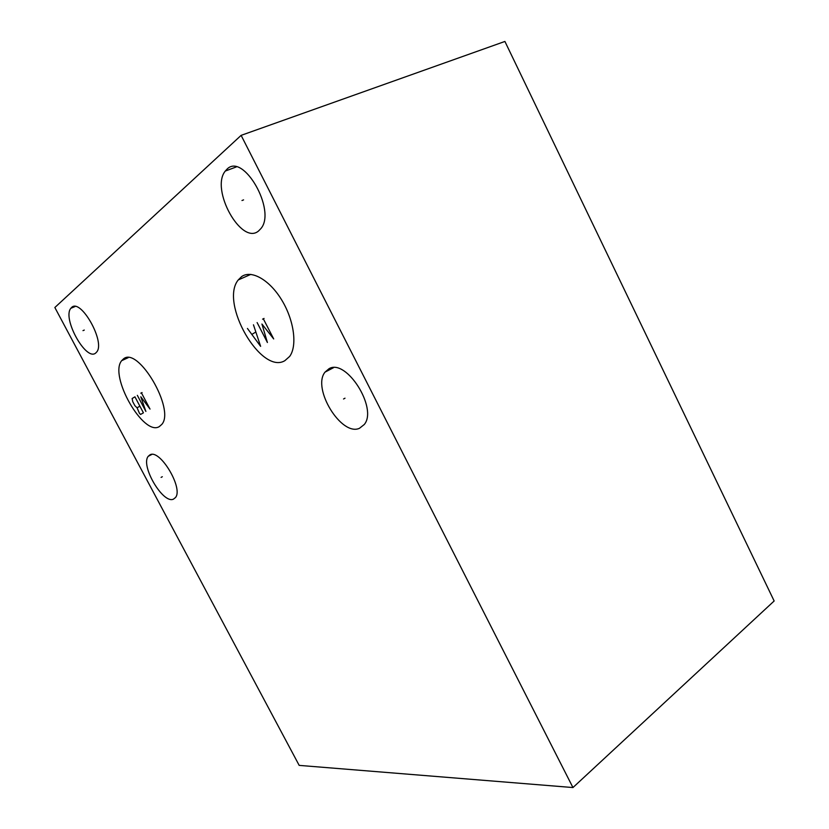 <?xml version="1.0" encoding="UTF-8"?>
<svg xmlns="http://www.w3.org/2000/svg" width="829" height="829" viewBox="0 0 829 829"><rect width="100%" height="100%" fill="white"/><g stroke="black" fill="none" stroke-linecap="round" stroke-linejoin="round"><path stroke-width="1.24" d="M241.125 135.355L504.913 41.45L774.151 600.984L572.953 787.55L241.125 135.355L54.849 307.507L299.186 765.385L572.953 787.55M226.939 169.23C243.198 152.039 276.617 210.452 260.928 228.545L258.534 231.001C241.415 245.695 210.079 189.344 225.291 171.054L226.939 169.23M71.512 307.559C80.548 297.601 105.729 342.18 96.672 352.045L95.708 353.03C86.143 361.641 62.051 318.367 70.848 308.295L71.512 307.559M149.904 454.883C159.79 448.479 183.717 488.457 175.447 497.576L173.458 499.141C163.054 504.322 140.225 465.525 148.246 456.292L149.904 454.883M328.999 368.718C346.211 358.149 378.003 408.293 364.283 424.489L359.475 428.292C341.413 436.717 311.745 388.324 325.009 372.138L328.999 368.718M241.591 276.627C251.384 269.529 269.674 279.881 281.881 300.274C294.191 320.574 297.435 345.973 289.653 356.429L284.886 360.656C261.197 375.257 219.333 302.906 238.255 279.933L241.591 276.627M123.448 358.926C138.06 345.869 175.354 409.536 161.821 424.386L159.303 426.593C143.531 436.738 108.713 375.817 121.687 360.656L123.448 358.926M243.581 199.882L241.985 200.514M84.289 330.066L82.983 330.626M162.318 476.727L161.095 477.39M345.009 398.189L343.548 398.987M264.068 318.45L262.575 319.155M142.08 392.552L140.785 393.174M257.114 322.574L267.404 342.501L261.933 324.035L273.694 338.937L263.321 318.802M247.436 328.45L260.617 346.346L253.456 324.802M255.653 332.139L252.026 334.284M137.345 395.35L145.883 411.433L140.806 396.811L150.028 409.08L141.427 392.863M143.417 412.832L134.93 396.822L132.132 398.521L132.744 401.65L134.858 405.63L137.065 407.816L139.479 413.339L140.588 414.438L143.417 412.832M139.883 406.169L137.065 407.816M121.687 360.656L128.163 357.693M238.255 279.933L250.804 274.389M225.291 171.054L236.255 166.95M70.848 308.295L75.097 306.523M148.246 456.292L151.811 454.447M325.009 372.138L333.517 367.682"/></g></svg>
